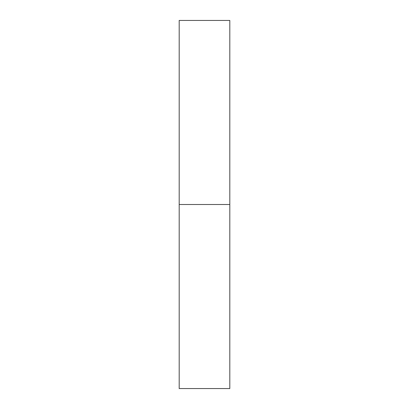 <?xml version="1.0" encoding="UTF-8"?>
<svg xmlns="http://www.w3.org/2000/svg" width="409" height="409" viewBox="0 0 409 409"><rect width="100%" height="100%" fill="white"/><g stroke="black" fill="none" stroke-linecap="round" stroke-linejoin="round"><path stroke-width="0.61" d="M179.193 388.55L229.807 388.55L229.807 204.5L179.193 204.5L179.193 388.55M229.807 204.5L229.807 20.45L179.193 20.45L179.193 204.5"/></g></svg>
